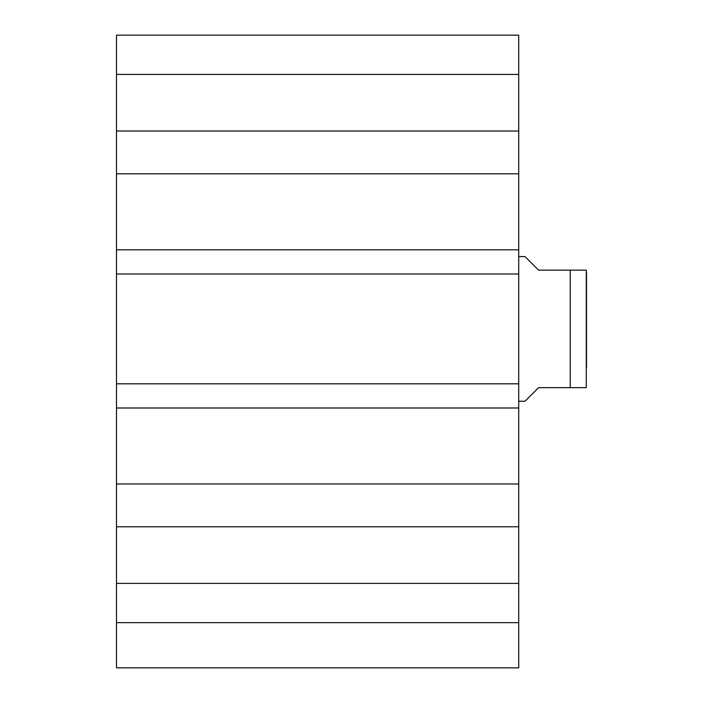 <?xml version="1.0" encoding="UTF-8"?>
<svg xmlns="http://www.w3.org/2000/svg" width="703" height="703" viewBox="0 0 703 703"><rect width="100%" height="100%" fill="white"/><g stroke="black" fill="none" stroke-linecap="round" stroke-linejoin="round"><path stroke-width="1.05" d="M116.496 622.656L116.496 667.85L518.717 667.85L518.717 526.784L116.496 526.784L116.496 622.656L518.717 622.656M116.496 526.784L116.496 131.022L518.717 131.022L518.717 35.15L116.496 35.15L116.496 131.022M518.717 131.022L518.717 526.784M518.717 273.994L116.496 273.994M518.717 249.82L116.496 249.82M518.717 173.826L116.496 173.826M518.717 483.989L116.496 483.989M518.717 407.995L116.496 407.995M518.717 383.812L116.496 383.812M116.496 74.413L518.717 74.413M116.496 583.393L518.717 583.393M518.717 401.211L525.044 401.211L538.595 387.652L586.276 387.652L570.23 387.652L570.23 270.154L586.276 270.154L538.595 270.154L525.044 256.595L518.717 256.595M586.276 387.652L586.276 270.154M586.504 272.861L586.504 367.994"/></g></svg>
